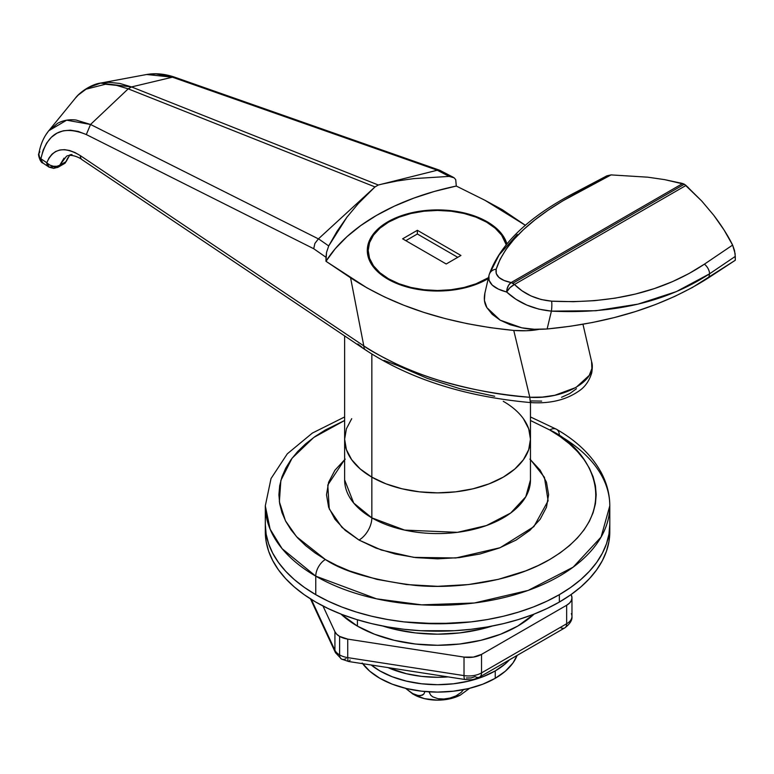 <?xml version="1.0" encoding="UTF-8"?>
<svg xmlns="http://www.w3.org/2000/svg" width="774" height="774" viewBox="0 0 774 774"><rect width="100%" height="100%" fill="white"/><g stroke="black" fill="none" stroke-linecap="round" stroke-linejoin="round"><path stroke-width="1.16" d="M344.633 416.954L312.348 433.082L287.27 453.854L271.026 478.545L265.308 505.838L270.107 529.145L282.123 548.698L315.763 576.156A172.244 99.44 180 0 1 265.308 505.838L265.308 524.346A172.244 99.44 0 0 0 315.763 594.664L328.282 601.214L341.856 607.029L356.359 612.041L371.636 616.22L387.551 619.5L403.951 621.88L437.552 623.786L471.153 621.88L487.552 619.5L503.468 616.22L518.744 612.041L533.247 607.029L546.821 601.214L559.35 594.664A172.244 99.44 180 0 1 371.636 616.22A172.244 99.44 180 0 1 265.308 524.346L266.14 534.089L268.617 543.745L272.729 553.207L278.417 562.398L285.645 571.222L294.343 579.591L304.405 587.427L315.763 594.664L315.763 576.156A13.593 7.846 -60 0 1 325.37 559.505L336.913 565.533L349.413 570.893L376.841 579.358L406.602 584.564L437.552 586.324L468.502 584.564L498.262 579.358L525.691 570.893L538.191 565.533L549.734 559.505L560.183 552.839L569.461 545.622L577.462 537.911L584.118 529.784L589.362 521.328L593.145 512.601L595.438 503.71L596.193 494.731L595.438 485.753L593.145 476.871L589.362 468.144L584.118 459.688L577.462 451.561L569.461 443.85L560.183 436.633L549.734 429.967L530.471 420.495L549.734 429.967A13.593 7.846 -60 0 1 556.535 429.299A13.593 7.846 120 0 0 549.734 429.967C587.05 446.308 631.236 510.685 549.734 559.505C512.098 581.748 456.418 589.382 415.116 585.405C373.291 580.258 343.375 571.618 325.37 559.505A13.593 7.846 120 0 0 315.763 576.156L376.493 598.824L421.598 604.852L474.394 602.985L528.197 590.398L573.176 567.139L601.098 537.04L609.796 505.838A172.244 99.44 180 0 1 503.468 597.712A172.244 99.44 180 0 1 315.763 576.156L315.763 594.664A172.244 99.44 0 0 0 503.468 616.22A172.244 99.44 0 0 0 609.796 524.346A172.244 99.44 180 0 1 559.35 594.664L570.699 587.427L580.771 579.591L589.459 571.222L596.686 562.398L602.375 553.207L606.487 543.745L608.964 534.089L609.796 524.346L609.796 531.748A172.244 99.44 0 0 0 609.68 528.042M503.255 401.29A92.919 53.648 180 0 1 530.471 439.216A92.919 53.648 180 0 1 473.108 488.781A92.919 53.648 180 0 1 371.849 477.152L360.297 469.025L351.706 459.746L346.413 449.684L344.633 439.216L344.633 479.928L353.708 503.052L371.849 517.864A18.131 10.468 -60 0 1 359.03 540.068L341.973 527.384L329.25 508.905L327.789 484.998L344.633 459.621M559.35 435.52A172.244 99.44 180 0 1 609.796 505.838C609.738 494.325 606.893 483.266 601.263 472.653C591.907 455.509 576.998 441.064 556.535 429.299A13.593 7.846 -60 0 1 559.35 435.52M344.633 335.926L344.633 439.216L346.413 449.684L351.706 459.746L360.297 469.025L371.849 477.152L371.849 517.864A92.919 53.648 0 0 0 473.108 529.493A92.919 53.648 0 0 0 530.471 479.928L525.778 496.763L510.714 512.998L486.449 525.546L457.424 532.338L404.618 530.093L371.849 517.864L371.849 477.152A92.919 53.648 180 0 1 344.633 439.216L346.413 428.757L351.706 418.695L346.413 428.757L344.633 439.216A92.919 53.648 0 0 0 371.849 477.152A92.919 53.648 0 0 0 473.108 488.781A92.919 53.648 0 0 0 530.471 439.216L528.69 449.684L523.398 459.746L514.816 469.025L503.255 477.152L489.178 483.827L473.108 488.781L455.683 491.838L437.552 492.864L419.421 491.838L401.996 488.781L385.926 483.827L371.849 477.152L371.849 354.047L371.849 477.152L385.926 483.827L401.996 488.781L419.421 491.838L437.552 492.864L455.683 491.838L473.108 488.781L489.178 483.827L503.255 477.152L514.816 469.025L523.398 459.746L528.69 449.684L530.471 439.216L528.69 428.757L530.471 439.216L530.471 479.928M523.398 418.695L528.69 428.757L523.398 418.695M344.633 479.928A92.919 53.648 0 0 0 371.849 517.864A18.131 10.468 120 0 1 359.03 540.068L375.854 548.04L395.059 553.971L415.89 557.619L437.552 558.847L459.214 557.619L480.054 553.971L499.249 548.04L516.074 540.068L529.89 530.354L540.155 519.267L546.473 507.241L548.602 494.731L546.473 482.231L540.155 470.195L529.89 459.117M325.37 559.505L314.921 552.839L305.643 545.622L297.642 537.911L290.985 529.784L285.741 521.328L281.959 512.601L279.675 503.71L278.911 494.731L279.675 485.753L281.959 476.871L285.741 468.144L290.985 459.688L297.642 451.561L305.643 443.85L314.921 436.633L325.37 429.967L344.633 420.495L313.751 437.465L292.05 458.237L280.856 480.422L279.375 501.775L285.442 520.757L296.529 536.682L325.37 559.505M345.214 459.117L334.958 470.195L328.631 482.231L326.502 494.731L328.631 507.241L334.958 519.267L345.214 530.354L359.03 540.068L381.292 550.014L413.819 557.367L455.857 557.977L500.139 547.702L533.866 526.649L548.098 500.826L544.432 477.326L530.471 459.621M487.233 221.79L487.233 222.535L487.233 221.79L476.581 216.749L464.439 212.995L451.261 210.692L437.552 209.909L423.842 210.692L410.665 212.995L398.523 216.749L387.871 221.79L379.134 227.933L372.642 234.948L368.647 242.562L367.292 250.476A70.26 40.567 180 0 1 410.665 212.995A70.26 40.567 180 0 1 487.233 221.79A70.26 40.567 180 0 1 506.835 243.752L502.461 234.948L495.97 227.933L487.233 221.79M387.871 279.153A70.26 40.567 180 0 1 367.292 250.476L368.647 258.381L372.642 265.995L379.134 273.009L387.871 279.153L398.523 284.203L410.665 287.947L423.842 290.26L437.552 291.034L451.261 290.26L464.439 287.947L476.581 284.203L488.249 278.553A70.26 40.567 180 0 1 387.871 279.153M494.692 396.269L460.056 388.742L427.354 378.389L397.71 365.551L384.001 360.394M69.921 154.8L66.177 161.543L59.714 165.278A9.065 5.234 60 0 1 58.205 167.174A9.065 5.234 60 0 1 53.667 166.72L49.139 167.174L46.798 162.733L48.897 167.02A9.065 5.612 -56.1 0 1 48.617 166.845A9.065 5.612 -56.1 0 1 46.798 162.733L40.896 158.767L43.151 150.175L46.682 142.997L51.287 137.337L56.87 133.225L63.265 130.787L70.395 130.158L78.174 131.416L86.311 134.56L313.712 248.725L325.98 257.268L325.98 261.293L350.574 277.798L363.799 345.901A9.065 5.612 123.9 0 0 365.667 350.042M576.446 388.722L569.896 393.502L561.576 397.294M541.665 401.116L531.119 400.932L530.335 402.548L529.813 397.285C463.287 391.557 407.946 374.423 363.799 345.901L80.332 155.632A9.065 5.612 123.9 0 0 82.15 159.754A9.065 5.612 -56.1 0 1 80.332 155.632L74.885 152.497L69.563 150.495L64.494 149.653L59.801 150.001L55.593 151.53L51.964 154.21L49.014 157.973L46.798 162.733A9.065 6.811 19.3 0 0 47.262 163.217A9.065 6.811 19.3 0 0 59.714 165.278L64.058 158.119M366.75 350.506A9.065 5.612 -56.1 0 1 365.618 350.012A9.065 5.612 -56.1 0 1 363.799 345.901C368.898 349.79 380.411 356.127 398.349 364.922C414.254 371.946 427.596 377.015 438.374 380.131C471.153 389.738 501.629 395.456 529.813 397.285L542.39 397.091L554.726 395.311L576.02 387.455L589.246 375.39L591.878 368.55L591.588 361.622C597.712 380.402 564.062 399.607 529.813 397.285L513.772 330.45C448.31 323.929 393.918 306.378 350.574 277.798L363.799 345.901L80.332 155.632C64.203 145.928 53.019 148.298 46.798 162.733L40.896 158.767A9.065 5.612 123.9 0 0 42.715 162.888L49.139 167.174A9.065 5.234 120 0 1 47.262 163.217L50.068 165.181L53.416 166.255L56.802 166.294L59.714 165.278L66.487 156.261M70.366 154.771L72.001 154.539M39.851 151.694L38.826 153.862C37.645 153.155 40.142 163.004 42.967 163.053L39.484 157.064L38.826 153.862C40.412 144.651 43.721 136.959 48.743 130.796L75.146 98.424L78.145 95.134L86.03 89.194L105.477 84.231L116.564 85.382L128.203 88.846L90.539 124.469L128.203 88.846L375.003 186.921L318.404 238.876L90.539 124.469L76.104 120.047C69.418 119.177 63.236 120.28 57.576 123.327L48.685 130.874M318.482 238.818L371.365 190.269L358.439 203.407L346.955 217.146L337.019 231.358L328.708 245.939L318.482 238.818L314.902 243.413L313.712 248.725L325.98 257.268L326.531 252.43L328.708 245.939L318.482 238.818M174.711 77.255L172.428 77.187L437.339 170.212L378.322 185.005L131.522 86.93L172.428 77.197L156.058 73.907L146.547 74.517L100.726 83.06L108.824 82.296L119.883 83.457L131.522 86.93L172.428 77.197L437.339 170.212L439.535 170.193L440.59 170.851L437.262 170.232L449.162 176.395L413.684 178.62L397.343 180.942L382.133 184.057L437.262 170.232L449.162 176.395L454.144 177.827L455.722 179.645L456.292 186.05L455.722 179.645L454.144 177.827L451.822 176.724M89.561 87.152L100.726 83.06C92.125 83.989 79.886 91.854 75.146 98.424M449.162 176.395L413.684 178.62L397.343 180.942L382.133 184.057L378.322 185.005L375.003 186.921L378.322 185.005L131.522 86.93L128.203 88.846L375.003 186.921L358.439 203.407L346.955 217.146L328.708 245.939L326.531 252.43L325.98 261.293L335.297 248.667L346.946 236.699L360.79 225.534L376.657 215.317L394.363 206.155L413.693 198.163L434.417 191.43L456.292 186.05L484.892 200.253L456.292 186.05A217.571 125.611 0 0 0 325.98 261.293L366.895 287.831L384.552 296.945L403.525 305.13L423.823 312.386L445.185 318.598L467.419 323.706L490.329 327.663L513.772 330.45L526.543 330.75L539.12 329.318C532.193 330.779 523.746 331.156 513.772 330.45L529.813 397.285L530.335 402.548M484.892 200.253L525.459 225.35L502.326 209.715L484.892 200.253M67.938 157.654L65.21 163.043L63.942 163.682L66.177 161.543L59.714 165.278A9.065 5.234 -120 0 1 58.205 167.174L53.667 168.384L49.139 167.174M146.644 74.498L172.428 77.187M38.816 153.9A9.065 6.182 9.5 0 0 40.896 158.767C47.021 132.76 62.162 124.691 86.311 134.56L90.529 124.479L66.641 120.183L48.675 130.806L45.695 135.063M86.311 134.56L313.712 248.725L314.902 243.413L318.404 238.876L90.539 124.469M362.038 347.216L357.83 343.966M128.203 88.846L131.522 86.93L100.726 83.128M604.513 178.165L606.081 176.346L611.063 174.905L647.79 177.188L664.643 179.636L684.342 184.222L701.795 201.085L713.754 215.278L724.048 229.984L732.61 245.077L704.417 264.157L688.957 273.57L672.296 281.717L654.417 288.567L635.299 294.081L615.224 298.145L594.567 300.67L573.379 301.686L551.639 301.163L541.132 299.519L531.041 295.968L522.005 290.821L514.458 284.474L685.996 185.441L684.342 184.222L512.804 283.265A9.065 5.234 60 0 1 514.458 284.474L685.996 185.441L701.795 201.085L713.754 215.278C721.823 225.931 728.102 235.867 732.61 245.077L735.097 253.562L735.3 260.248L692.449 287.464L674.696 296.432L655.646 304.482L635.464 311.554L614.353 317.563L592.594 322.468L570.186 326.28L547.131 328.979L534.283 329.26L521.792 327.818L510.182 324.722L500.139 320.146L492.254 314.36L486.904 307.665L484.408 300.418L484.911 293.056C483.711 298.803 484.379 303.669 486.904 307.665L500.139 320.146L521.792 327.818C528.71 329.289 537.156 329.666 547.131 328.979L551.398 311.129L538.868 309.136L526.784 305.053L515.861 299.219L506.67 292.03L498.282 289.07L492.254 285.122L489.081 280.401L488.897 275.708M682.678 183.525L680.288 182.925L682.678 183.525L511.14 282.558L504.067 280.469L498.949 277.44L496.221 273.59L496.202 269.159L500.081 259.377L505.944 249.518L513.762 239.582L523.534 229.588L535.028 219.787L548.127 210.209L562.833 200.843L611.063 174.905L647.79 177.188L664.643 179.636L682.678 183.525L511.14 282.558A9.065 5.234 60 0 1 512.804 283.265L684.342 184.222L682.678 183.525M688.299 187.55L684.342 184.222L688.299 187.55M489.362 274.141L499.114 254.907L517.284 234.483M551.398 311.129L547.131 328.979C611.083 322.826 664.972 305.711 708.8 277.634L709.564 273.812L676.283 291.634L637.97 304.134L595.99 310.722L551.398 311.129C614.111 314.215 666.84 301.773 709.564 273.812L735.3 256.387L735.3 260.248L708.8 277.634L709.564 273.812L735.3 256.387L734.516 250.495L732.61 245.077L704.417 264.157A9.065 5.466 55.9 0 1 709.564 273.812A9.065 5.466 -124.1 0 0 704.417 264.157C663.154 291.701 612.234 304.037 551.639 301.163A9.065 1.79 93.4 0 1 551.398 311.129A9.065 1.79 -86.6 0 0 551.639 301.163C536.672 299.78 524.288 294.217 514.458 284.474A9.065 4.102 135.5 0 0 506.67 292.03C518.619 303.021 533.518 309.387 551.398 311.129M507.009 289.166L506.67 292.03L510.008 287.657L514.458 284.474L511.14 282.558L508.595 285.248L507.009 289.166M489.178 274.673A9.065 8.088 16.5 0 0 489.052 275.138C487.465 282.8 493.338 288.431 506.67 292.03A9.065 5.979 -78.5 0 1 511.14 282.558C499.869 280.188 494.896 275.718 496.202 269.159A9.065 8.088 -163.5 0 0 489.178 274.673A9.065 8.088 16.5 0 1 496.202 269.159C505.016 242.243 532.628 216.449 579.039 191.768A9.065 4.799 -117.8 0 0 576.446 191.875M574.937 193.964A9.065 4.799 62.2 0 1 576.475 191.855A9.065 4.799 62.2 0 1 579.039 191.768L611.063 174.905L606.932 175.814L576.475 191.855C529.213 216.207 500.11 243.829 489.168 274.702L484.727 293.81M265.308 531.748L266.14 541.49L268.617 551.146L272.729 560.608L278.417 569.799L285.645 578.623L294.343 586.992L304.405 594.829L315.763 602.066L328.282 608.616L341.856 614.43L356.359 619.442L371.636 623.621L387.551 626.911L403.951 629.281L420.669 630.713L454.435 630.713L471.153 629.281L487.552 626.911L503.468 623.621L518.744 619.442L533.247 614.43L546.821 608.616L559.35 602.066A172.244 99.44 0 0 1 371.636 623.621A172.244 99.44 0 0 1 265.308 531.748L265.308 524.346L266.14 534.089L268.617 543.745L272.729 553.207L278.417 562.398L285.645 571.222L294.343 579.591L304.405 587.427L315.763 594.664L328.282 601.214L341.856 607.029L356.359 612.041L371.636 616.22L387.551 619.5L403.951 621.88L420.669 623.312L454.435 623.312L471.153 621.88L487.552 619.5L503.468 616.22L518.744 612.041L533.247 607.029L546.821 601.214L559.35 594.664L559.35 602.066A172.244 99.44 0 0 0 609.796 531.748L608.964 541.49L606.487 551.146L602.375 560.608L596.686 569.799L589.459 578.623L580.771 586.992L570.699 594.829L559.35 602.066L559.35 594.664L570.699 587.427L580.771 579.591L589.459 571.222L596.686 562.398L602.375 553.207L606.487 543.745L608.964 534.089L609.796 524.346L609.796 505.838M387.958 667.594L406.331 673.709L421.637 676.389L437.552 677.298L448.107 676.902A81.589 47.108 180 0 1 387.958 667.594M371.201 665.001L379.86 670.903L392.224 676.757L406.331 681.11L421.637 683.79L437.552 684.7L453.467 683.79L468.773 681.11L482.879 676.757L495.244 670.903L505.393 663.763L509.486 659.825A81.589 47.108 180 0 1 495.244 670.903A81.589 47.108 180 0 1 371.201 665.001A81.589 47.108 0 0 0 509.486 659.825L505.393 663.763L495.244 670.903L495.244 678.305L495.244 670.903L482.879 676.757L468.773 681.11L453.467 683.79L437.552 684.7L421.637 683.79L406.331 681.11L392.224 676.757L379.86 670.903L371.201 665.001M362.658 663.676A81.589 47.108 0 0 0 495.244 678.305L505.393 671.164L512.93 663.018L517.119 655.414A81.589 47.108 0 0 1 495.244 678.305L482.879 684.158L468.773 688.512L453.467 691.192L437.552 692.101L421.637 691.192L406.331 688.512L392.224 684.158L379.86 678.305L369.711 671.164L362.174 663.018M405.334 688.096L411.913 693.272L418.492 695.691L422.314 695.216L423.794 694.104L424.984 691.54L423.794 694.104L420.514 695.71L416.364 695.236L411.913 693.272A21.904 12.645 120 0 0 413.239 694.249A21.904 12.645 120 0 0 413.519 694.404A21.904 12.645 -60 0 1 413.239 694.249A21.904 12.645 -60 0 1 411.913 693.272L405.566 688.328M415.474 695.449A33.998 19.631 -0 0 0 460.607 694.946M463.51 689.653L461.149 692.42L455.934 695.913L450.004 698.061L443.899 699.009L437.968 698.699L432.743 696.832L430.721 695.187L428.999 691.84L430.721 695.187L432.743 696.832L437.968 698.699L443.899 699.009L450.004 698.061L455.934 695.913L461.149 692.42L463.51 689.653M414.574 694.984L424.539 698.661L437.552 700.151L450.565 698.661L460.54 694.984M346.017 658.606A9.065 5.234 -60 0 1 341.489 659.061A9.065 5.234 -60 0 1 339.612 654.91A18.131 10.468 180 0 1 334.919 650.218A9.065 7.15 155.1 0 0 335.452 652.676A9.065 7.15 -24.9 0 1 334.919 650.218A18.131 10.468 0 0 0 339.612 654.91L339.612 636.402A18.131 10.468 180 0 1 334.919 631.71L334.919 650.218L334.919 631.71L336.729 634.235L339.612 636.402L347.739 639.111L464.013 657.097L473.398 657.097L481.534 654.388L566.655 605.249L569.529 603.081L571.347 600.556L571.967 597.847L571.347 595.138A18.131 10.468 180 0 1 571.967 597.847A18.131 10.468 180 0 1 566.655 605.249L566.655 623.747A18.131 10.468 0 0 0 571.967 616.346A18.131 10.468 180 0 1 566.655 623.747L566.655 605.249L481.534 654.388A18.131 10.468 180 0 1 464.013 657.097L464.013 675.605A18.131 10.468 0 0 0 481.534 672.896L481.534 654.388L481.534 672.896L566.655 623.747A9.065 5.234 60 0 1 564.778 627.898A9.065 5.234 60 0 1 560.241 627.453M357.424 626.118A113.314 65.422 0 0 0 534.118 614.092L517.68 626.118L500.507 634.254L480.915 640.301L459.659 644.026L437.552 645.284L415.445 644.026L394.189 640.301L374.597 634.254L357.424 626.118L340.986 614.092A113.314 65.422 0 0 0 357.424 626.118L357.424 619.771L357.424 626.118M492.332 626.021A113.314 65.422 180 0 1 382.772 626.021M322.99 606.003L334.919 631.71L322.99 606.003M347.739 639.111L347.739 657.619L464.013 675.605L464.013 657.097L347.739 639.111A18.131 10.468 180 0 1 339.612 636.402L339.612 654.91A18.131 10.468 0 0 0 347.739 657.619L347.739 639.111M311.341 599.415L334.919 650.218L311.341 599.415M466.364 677.956L471.056 677.956L475.12 676.602A9.065 5.234 60 0 0 479.648 677.047A9.065 5.234 -120 0 0 481.534 672.896A9.065 5.234 60 0 1 479.648 677.047L564.778 627.898A9.065 5.234 -120 0 0 566.655 623.747L481.534 672.896A18.131 10.468 180 0 1 464.013 675.605L347.739 657.619A18.131 10.468 180 0 1 339.612 654.91A9.065 5.234 120 0 0 341.489 659.061L335.452 652.676L310.48 598.883M382.762 626.021L394.189 629.194L415.445 632.919L437.552 634.177L459.659 632.919L480.915 629.194L492.341 626.021M350.08 659.961A9.065 1.916 -81.2 0 1 348.697 661.518A9.065 1.916 -81.2 0 1 347.739 657.619A9.065 1.916 98.8 0 0 348.697 661.518L341.489 659.061M571.347 613.637A18.131 10.468 180 0 1 571.967 616.346C572.402 620.1 570.003 623.95 564.778 627.898M479.648 677.047C471.192 680.956 470.379 679.562 464.981 679.504A9.065 1.916 -81.2 0 1 464.981 679.504A9.065 1.916 -81.2 0 1 464.013 675.605A9.065 1.916 98.8 0 0 464.981 679.504L348.697 661.518M388.519 278.785L388.519 279.52L388.519 278.785A69.35 40.035 180 0 1 368.201 250.476A69.35 40.035 180 0 1 411.013 213.479A69.35 40.035 180 0 1 486.594 222.157A69.35 40.035 180 0 1 506.148 244.574L501.62 235.151L495.215 228.224L486.594 222.157L476.078 217.184L464.09 213.479L451.087 211.205L437.552 210.431L424.026 211.205L411.013 213.479L399.026 217.184L388.519 222.157L379.889 228.224L373.484 235.151L369.537 242.659L368.201 250.476L369.537 258.284L373.484 265.792L379.889 272.719L388.519 278.785L399.026 283.768L411.013 287.464L424.026 289.737L437.552 290.511L451.087 289.737L464.09 287.464L476.078 283.768L488.452 277.673A69.35 40.035 180 0 1 388.519 278.785M417.36 230.304L460.946 255.468L446.211 263.982L402.615 238.818L417.36 230.304L460.946 255.468L446.211 263.982L402.615 238.818L417.36 230.304L417.36 234L417.36 230.304M457.744 257.316L417.36 234L405.818 240.666L417.36 234L457.744 257.316M556.535 429.299L530.471 416.954M530.471 402.567L530.471 439.216M582.967 324.267L591.694 362.038C592.487 364.293 592.507 367.902 591.733 372.865C589.227 381.098 584.844 387.242 578.555 391.286C565.61 400.129 549.54 403.883 530.345 402.557C464.893 396.598 409.988 379.076 365.618 350.012L82.15 159.754C79.258 157.277 70.782 153.726 66.583 156.203M64.716 163.411L58.205 167.174M146.547 74.517C155.535 72.959 164.92 73.849 174.711 77.207L439.535 170.193M439.913 170.357L453.274 177.285M414.777 695.091L405.508 688.318M460.327 695.091L469.595 688.318M571.967 597.847L571.967 616.346M368.201 250.476L368.201 256.968"/></g></svg>
